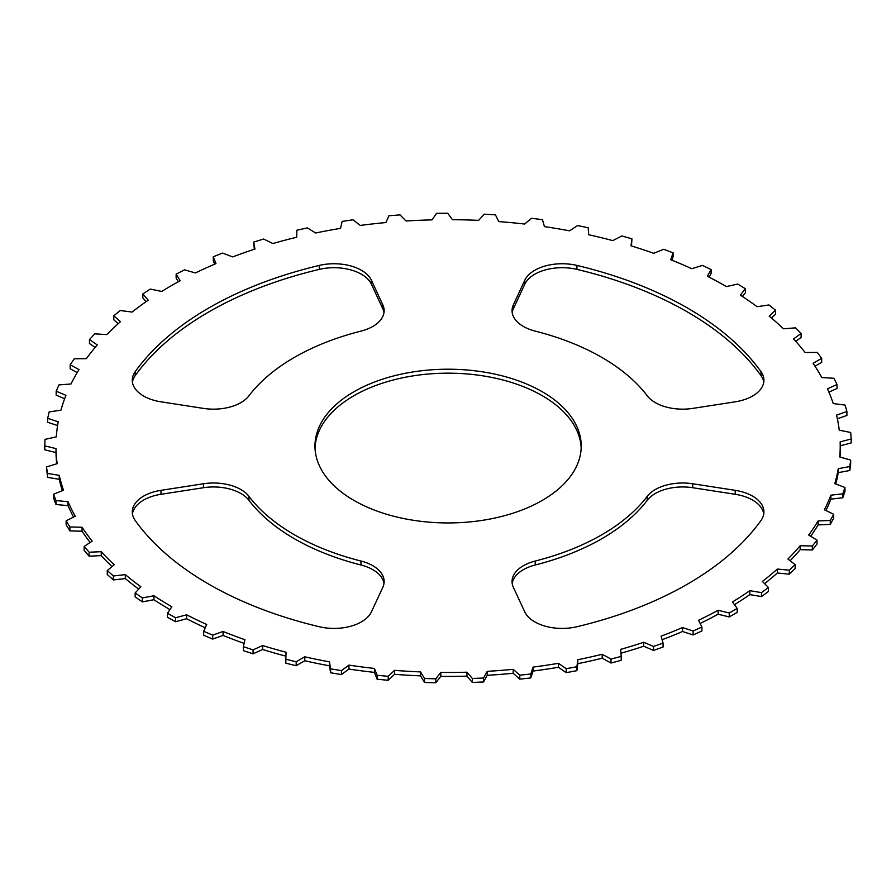 <?xml version="1.0" encoding="UTF-8"?>
<svg xmlns="http://www.w3.org/2000/svg" width="896" height="896" viewBox="0 0 896 896"><rect width="100%" height="100%" fill="white"/><g stroke="black" fill="none" stroke-linecap="round" stroke-linejoin="round"><path stroke-width="1.34" d="M542.226 391.731A133.123 76.866 180 0 1 581.224 446.074A133.123 76.866 180 0 1 499.038 517.093A133.123 76.866 180 0 1 353.954 500.427A133.123 76.866 180 0 1 314.966 446.074A133.123 76.866 180 0 1 397.152 375.066A133.123 76.866 180 0 1 542.226 391.731M581.179 448.056A133.123 76.866 0 0 0 542.226 395.685A133.123 76.866 0 0 0 398.731 378.65A133.123 76.866 0 0 0 315.011 448.056M383.992 312.614A38.73 22.355 0 0 0 382.816 308.806L371.437 284.267A38.73 22.355 0 0 0 319.256 269.382A338.867 195.642 0 0 0 135.195 375.648A38.73 22.355 0 0 0 132.418 382.2M371.437 280.314L382.816 304.853A38.73 22.355 180 0 1 384.138 310.632A38.73 22.355 180 0 1 360.965 331.117A217.84 125.776 0 0 0 248.965 395.774A38.73 22.355 180 0 1 203.47 408.397L160.978 401.822A38.73 22.355 180 0 1 132.272 380.218A38.73 22.355 180 0 1 135.195 371.694A338.867 195.642 180 0 1 319.256 265.429A38.73 22.355 180 0 1 371.437 280.314L371.437 284.267M735.213 401.822L692.709 408.397A38.73 22.355 180 0 1 647.226 395.774A217.84 125.776 0 0 0 535.214 331.117A38.73 22.355 180 0 1 512.053 310.632A38.73 22.355 180 0 1 513.363 304.853L524.754 280.314A38.73 22.355 180 0 1 576.934 265.429A338.867 195.642 180 0 1 760.995 371.694A38.73 22.355 180 0 1 763.918 380.218A38.73 22.355 180 0 1 735.213 401.822M763.762 382.2A38.73 22.355 0 0 0 760.995 375.648A338.867 195.642 0 0 0 576.934 269.382A38.73 22.355 0 0 0 524.754 284.267L513.363 308.806A38.73 22.355 0 0 0 512.198 312.614M383.992 583.498A38.73 22.355 0 0 0 360.965 564.995A217.84 125.776 180 0 1 248.965 500.338A38.73 22.355 0 0 0 203.47 487.715L160.978 494.29A38.73 22.355 0 0 0 132.418 513.912M160.978 490.336L203.47 483.762A38.73 22.355 180 0 1 248.965 496.384A217.84 125.776 0 0 0 360.965 561.042A38.73 22.355 180 0 1 384.138 581.515A38.73 22.355 180 0 1 382.816 587.306L371.437 611.845A38.73 22.355 180 0 1 319.256 626.73A338.867 195.642 180 0 1 135.195 520.464A38.73 22.355 180 0 1 132.272 511.93A38.73 22.355 180 0 1 160.978 490.336L160.978 494.29M524.754 611.845L513.363 587.306A38.73 22.355 180 0 1 512.053 581.515A38.73 22.355 180 0 1 535.214 561.042A217.84 125.776 0 0 0 647.226 496.384A38.73 22.355 180 0 1 692.709 483.762L735.213 490.336A38.73 22.355 180 0 1 763.918 511.93A38.73 22.355 180 0 1 760.995 520.464A338.867 195.642 180 0 1 576.934 626.73A38.73 22.355 180 0 1 524.754 611.845M763.762 513.912A38.73 22.355 0 0 0 735.213 494.29L692.709 487.715A38.73 22.355 0 0 0 647.226 500.338A217.84 125.776 180 0 1 535.214 564.995A38.73 22.355 0 0 0 512.198 583.498M620.962 653.229A392.123 226.386 0 0 0 643.731 646.229L643.731 642.275L653.498 646.453L663.074 643.082L661.091 636.16A392.123 226.386 180 0 0 682.55 627.536L693.101 631.019L693.101 634.973L701.926 630.963L701.926 627.01L698.533 620.278A392.123 226.386 180 0 0 718.088 610.254L729.266 612.998L729.266 616.952L737.206 612.36L737.206 608.418L732.458 601.955A392.123 226.386 180 0 0 749.818 590.666L761.488 592.626L761.488 596.579L768.432 591.483L768.432 587.53L762.395 581.448A392.123 226.386 180 0 0 777.325 569.05L789.309 570.192L789.309 574.146L795.166 568.613L795.166 564.659L787.92 559.026A392.123 226.386 180 0 0 800.206 545.709L812.347 546.022L812.347 549.976L817.018 544.085L817.018 540.131L808.674 535.035A392.123 226.386 180 0 0 818.138 520.957L830.256 520.453L830.256 524.406L833.694 518.235L833.694 514.282L824.365 509.79A392.123 226.386 180 0 0 830.883 495.163L842.811 493.83L842.811 497.784L844.962 491.422L844.962 487.469L834.781 483.65A392.123 226.386 180 0 0 838.253 468.686L849.822 466.547L849.822 470.501L850.662 464.027L850.662 460.085L839.765 456.982A392.123 226.386 180 0 0 840.213 446.074A392.123 226.386 180 0 0 840.146 441.885L851.2 438.973L851.2 442.926L840.213 445.816M663.074 643.082L663.074 647.035L653.498 650.406L643.731 646.229M653.498 646.453L653.498 650.406M851.2 438.973L850.696 432.488L839.238 430.158A392.123 226.386 180 0 0 836.539 415.139L846.91 411.488L845.096 405.093L833.235 403.558A392.123 226.386 180 0 0 827.467 388.83L837.032 384.507L833.907 378.28L821.822 377.563A392.123 226.386 180 0 0 813.086 363.328L821.688 358.378L817.309 352.408L805.168 352.52A392.123 226.386 180 0 0 793.565 338.99L801.102 333.48L795.536 327.846L783.496 328.798A392.123 226.386 180 0 0 769.205 316.154L775.555 310.173L768.869 304.954L757.109 306.712A392.123 226.386 180 0 0 740.331 295.131L745.416 288.758L737.71 284.043L726.387 286.597A392.123 226.386 180 0 0 707.358 276.237L711.099 269.562L702.486 265.406L691.768 268.71A392.123 226.386 180 0 0 670.746 259.728L673.098 252.84L663.69 249.301L653.722 253.31A392.123 226.386 180 0 0 631.008 245.829L631.926 238.84L621.869 235.962L612.786 240.621A392.123 226.386 180 0 0 588.706 234.741L588.179 227.741L577.595 225.568L569.542 230.821A392.123 226.386 180 0 0 544.432 226.632L542.472 219.699L531.518 218.277L524.597 224.045A392.123 226.386 180 0 0 498.792 221.592L495.432 214.85L484.266 214.178L478.576 220.371A392.123 226.386 180 0 0 452.446 219.699L447.731 213.237L436.509 213.338L432.118 219.878A392.123 226.386 180 0 0 406.045 220.998L400.03 214.894L388.909 215.757L385.896 222.555A392.123 226.386 180 0 0 360.226 225.445L353.013 219.8L342.138 221.413L340.536 228.368A392.123 226.386 180 0 0 315.65 232.994L307.328 227.886L296.856 230.227L296.699 237.238A392.123 226.386 180 0 0 272.922 243.533L263.614 239.03L253.702 242.077L254.979 249.043A392.123 226.386 180 0 0 232.669 256.917L222.499 253.075L213.27 256.782L215.97 263.614A392.123 226.386 180 0 0 195.429 272.955L184.542 269.83L176.142 274.142L180.219 280.75A392.123 226.386 180 0 0 161.728 291.424L150.282 289.072L142.834 293.922L148.232 300.205A392.123 226.386 180 0 0 132.059 312.066L120.21 310.509L113.803 315.829L120.456 321.698A392.123 226.386 180 0 0 106.826 334.589L94.741 333.85L89.466 339.573L97.272 344.949A392.123 226.386 180 0 0 86.374 358.669L74.234 358.758L70.168 364.806L79.016 369.611A392.123 226.386 180 0 0 71.008 383.981L58.968 384.91L56.168 391.182L65.946 395.349A392.123 226.386 180 0 0 60.939 410.166L49.168 411.902L47.678 418.331L58.229 421.803A392.123 226.386 180 0 0 56.302 436.856L44.968 439.387L44.8 445.872L56 448.594A392.123 226.386 180 0 0 57.165 463.669L46.424 466.962L47.589 473.413L59.259 475.35A392.123 226.386 180 0 0 63.504 490.246L53.525 494.245L56 500.562L67.995 501.693A392.123 226.386 180 0 0 75.253 516.197L66.158 520.845L69.91 526.96L82.051 527.262A392.123 226.386 180 0 0 92.232 541.162L84.157 546.403L89.141 552.216L101.248 551.69A392.123 226.386 180 0 0 114.218 564.794L107.262 570.55L113.4 575.982L125.317 574.627A392.123 226.386 180 0 0 140.874 586.757L135.15 592.95L142.363 597.923L153.922 595.762A392.123 226.386 180 0 0 171.853 606.749L167.44 613.29L175.605 617.736L186.648 614.802A392.123 226.386 180 0 0 206.707 624.49L203.661 631.277L212.688 635.141L223.048 631.467A392.123 226.386 180 0 0 244.955 639.722L243.32 646.666L253.075 649.88L262.606 645.534A392.123 226.386 180 0 0 286.048 652.232L285.846 659.243L296.184 661.774L296.184 665.717L304.774 660.755A392.123 226.386 0 0 0 329.414 665.806L329.414 661.853L330.658 668.83L341.443 670.634L341.443 674.576L348.947 669.066A392.123 226.386 0 0 0 374.45 672.392L374.45 668.438L377.115 675.282L388.192 676.334L388.192 680.288L394.509 674.296A392.123 226.386 0 0 0 420.515 675.864L420.515 671.91L424.558 678.518L435.781 678.81L435.781 682.763L440.832 676.379A392.123 226.386 0 0 0 466.973 676.155L466.973 672.202L472.349 678.496L483.549 678.014L483.549 681.968L487.245 675.293A392.123 226.386 0 0 0 513.162 673.277L513.162 669.323L519.792 675.203L530.813 673.971L530.813 677.925L533.12 671.037A392.123 226.386 0 0 0 558.443 667.274L558.443 663.32L566.227 668.707L576.912 666.725L576.912 670.667L577.797 663.678A392.123 226.386 0 0 0 602.168 658.213L602.168 654.259L611.005 659.075L621.208 656.376L620.659 649.365A392.123 226.386 180 0 0 643.731 642.275M621.208 656.376L621.208 660.33L611.005 663.029L602.168 658.213M611.005 659.075L611.005 663.029M576.912 666.725L577.797 659.725L577.797 663.678M558.443 667.274L566.227 672.661L576.912 670.667M566.227 668.707L566.227 672.661M530.813 673.971L533.12 667.083L533.12 671.037M513.162 673.277L519.792 679.157L530.813 677.925M519.792 675.203L519.792 679.157M483.549 678.014L487.245 671.339L487.245 675.293M466.973 676.155L472.349 682.45L483.549 681.968M472.349 678.496L472.349 682.45M435.781 678.81L440.832 672.426L440.832 676.379M420.515 675.864L424.558 682.472L435.781 682.763M424.558 678.518L424.558 682.472M388.192 676.334L394.509 670.342L394.509 674.296M374.45 672.392L377.115 679.235L388.192 680.288M377.115 675.282L377.115 679.235M341.443 670.634L348.947 665.112L348.947 669.066M329.414 665.806L330.658 672.784L341.443 674.576M330.658 668.83L330.658 672.784M296.184 661.774L304.774 656.802L304.774 660.755M285.846 659.243L285.846 663.197L296.184 665.717M253.075 649.88L253.075 653.834L262.606 649.488A392.123 226.386 0 0 0 285.936 656.152M262.606 645.534L262.606 649.488M243.32 646.666L243.32 650.619L253.075 653.834M212.688 635.141L212.688 639.083L223.048 635.421A392.123 226.386 0 0 0 244.093 643.373M223.048 631.467L223.048 635.421M203.661 631.277L203.661 635.23L212.688 639.083M175.605 617.736L175.605 621.69L186.648 618.755A392.123 226.386 0 0 0 205.24 627.771M186.648 614.802L186.648 618.755M167.44 613.29L167.44 617.243L175.605 621.69M142.363 597.923L142.363 601.877L153.922 599.715A392.123 226.386 0 0 0 169.938 609.594M153.922 595.762L153.922 599.715M135.15 592.95L135.15 596.904L142.363 601.877M113.4 575.982L113.4 579.936L125.317 578.581A392.123 226.386 0 0 0 138.701 589.12M125.317 574.627L125.317 578.581M107.262 570.55L107.262 574.504L113.4 579.936M89.141 552.216L89.141 556.17L101.248 555.632A392.123 226.386 0 0 0 111.989 566.642M101.248 551.69L101.248 555.632M84.157 546.403L84.157 550.357L89.141 556.17M69.91 526.96L69.91 530.914L82.051 531.216A392.123 226.386 0 0 0 90.171 542.506M82.051 527.262L82.051 531.216M66.158 520.845L66.158 524.798L69.91 530.914M56 500.562L56 504.515L67.995 505.646A392.123 226.386 0 0 0 73.562 517.059M67.995 501.693L67.995 505.646M53.525 494.245L53.525 498.198L56 504.515M47.589 473.413L47.589 477.366L59.259 479.304A392.123 226.386 0 0 0 62.35 490.706M59.259 475.35L59.259 479.304M46.424 466.962L47.589 477.366M44.8 445.872L44.8 449.826L56 452.547A392.123 226.386 0 0 0 56.706 463.814M56 448.594L56 452.547M47.678 418.331L47.678 422.285L57.59 425.544M56.168 391.182L56.168 395.136L64.635 398.742M70.168 364.806L70.168 368.76L77.213 372.579M89.466 339.573L89.466 343.526L95.155 347.435M113.803 315.829L113.803 319.782L118.216 323.68M142.834 293.922L142.834 297.864L146.104 301.672M176.142 274.142L176.142 278.096L178.394 281.736M213.27 256.782L213.27 260.725L214.637 264.186M253.702 242.077L254.296 249.267M631.512 245.986L631.926 238.84M671.933 260.198L673.098 256.794L673.098 252.84M709.083 277.122L711.099 273.515L711.099 269.562M742.414 296.486L745.416 292.712L745.416 288.758M771.434 318.002L775.555 314.115L775.555 310.173M795.738 341.354L801.102 337.434L801.102 333.48M814.99 366.184L821.688 362.331L821.688 358.378M828.923 392.134L837.032 388.461L837.032 384.507M837.357 418.802L846.91 415.442L846.91 411.488M835.766 484.019A392.123 226.386 0 0 0 838.253 472.64L849.822 470.501M838.253 472.64L838.253 468.686M849.822 466.547L850.662 460.085M825.944 510.552A392.123 226.386 0 0 0 830.883 499.117L842.811 497.784M830.883 499.117L830.883 495.163M842.811 493.83L844.962 487.469M810.667 536.245A392.123 226.386 0 0 0 818.138 524.91L830.256 524.406M818.138 524.91L818.138 520.957M830.256 520.453L833.694 514.282M790.126 560.739A392.123 226.386 0 0 0 800.206 549.662L812.347 549.976M800.206 549.662L800.206 545.709M812.347 546.022L817.018 540.131M764.602 583.666A392.123 226.386 0 0 0 777.325 573.003L789.309 574.146M777.325 573.003L777.325 569.05M789.309 570.192L795.166 564.659M734.462 604.677A392.123 226.386 0 0 0 749.818 594.619L761.488 596.579M749.818 594.619L749.818 590.666M761.488 592.626L768.432 587.53M662.11 639.722A392.123 226.386 0 0 0 682.55 631.49L693.101 634.973M682.55 631.49L682.55 627.536M693.101 631.019L701.926 627.01M700.134 623.459A392.123 226.386 0 0 0 718.088 614.208L718.088 610.254M840.022 457.05A392.123 226.386 0 0 0 840.213 450.027L840.213 446.074M329.414 661.853A392.123 226.386 180 0 1 304.774 656.802M374.45 668.438A392.123 226.386 180 0 1 348.947 665.112M420.515 671.91A392.123 226.386 180 0 1 394.509 670.342M466.973 672.202A392.123 226.386 180 0 1 440.832 672.426M513.162 669.323A392.123 226.386 180 0 1 487.245 671.339M558.443 663.32A392.123 226.386 180 0 1 533.12 667.083M602.168 654.259A392.123 226.386 180 0 1 577.797 659.725M718.088 614.208L729.266 616.952M729.266 612.998L737.206 608.418M382.816 304.853L382.816 308.806M319.256 265.429L319.256 269.382M135.195 371.694L135.195 375.648M760.995 371.694L760.995 375.648M576.934 265.429L576.934 269.382M524.754 280.314L524.754 284.267M513.363 304.853L513.363 308.806M203.47 483.762L203.47 487.715M360.965 561.042L360.965 564.995M248.965 496.384L248.965 500.338M735.213 490.336L735.213 494.29M692.709 483.762L692.709 487.715M647.226 496.384L647.226 500.338M535.214 561.042L535.214 564.995"/></g></svg>
